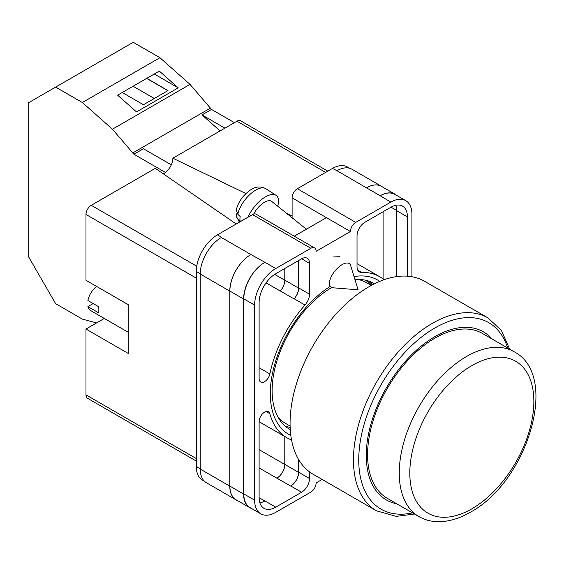<?xml version="1.0" encoding="UTF-8"?>
<svg xmlns="http://www.w3.org/2000/svg" width="564" height="564" viewBox="0 0 564 564"><rect width="100%" height="100%" fill="white"/><g stroke="black" fill="none" stroke-linecap="round" stroke-linejoin="round"><path stroke-width="0.85" d="M290.834 435.45A89.056 51.416 -60 0 1 270.304 393.587A89.056 51.416 -60 0 1 330.067 286.463M354.03 276.593A89.056 51.416 -60 0 1 379.798 281.365M374.461 283.791A84.205 48.617 120 0 0 373.777 283.382A84.205 48.617 120 0 0 354.953 279.589M331.681 287.548A84.205 48.617 120 0 0 272.13 390.683A84.205 48.617 120 0 0 289.572 429.225A84.205 48.617 120 0 0 290.27 429.62M339.902 256.726L333.275 256.951M372.473 284.806A84.205 48.617 120 0 0 368.912 281.161M292.103 217.746L292.103 197.844A7.466 4.308 -60 0 1 297.383 188.7L355.708 222.378L390.81 202.109A29.857 17.237 120 0 1 405.735 200.636A29.857 17.237 120 0 1 411.924 214.299L411.924 276.734M349.722 168.291L347.41 166.958A29.857 17.237 -60 0 0 332.478 168.439L297.383 188.7M204.513 481.325L202.483 480.154A29.857 17.237 -60 0 1 196.3 466.484L200.241 468.754M292.103 197.844L350.427 231.522L316.115 251.325A7.466 4.308 120 0 0 314.571 247.913L256.246 214.235A7.466 4.308 -60 0 0 252.517 214.609L217.415 234.871A29.857 17.237 -60 0 0 196.3 271.439L196.3 466.484M326.408 217.655L294.288 236.203M322.15 479.456L316.115 482.939A7.466 4.308 120 0 1 310.842 492.083L275.74 512.345A29.857 17.237 120 0 1 260.808 513.825A29.857 17.237 120 0 1 254.625 500.155L254.625 305.117A29.857 17.237 120 0 1 275.74 268.549L310.842 248.28A7.466 4.308 120 0 1 314.571 247.913M298.701 260.469L298.701 287.936A11.195 6.465 120 0 1 294.189 298.793L305.011 305.039A11.195 6.465 120 0 0 309.523 294.182L309.523 263.367A11.195 6.465 120 0 0 307.204 258.241A11.195 6.465 120 0 0 301.606 258.791L309.523 263.367M305.011 305.039A92.94 53.658 120 0 0 269.86 373.939A7.734 4.463 120 0 1 260.716 382.032A7.734 4.463 120 0 1 259.109 378.493L259.109 302.523A23.512 13.578 120 0 1 275.74 273.73L301.606 258.791M384.042 279.737A92.94 53.658 120 0 0 379.741 276.741A92.94 53.658 120 0 0 361.538 272.405A11.195 6.465 120 0 1 359.346 271.883A11.195 6.465 120 0 1 357.026 266.758L357.026 235.935A11.195 6.465 120 0 1 364.943 222.223L390.81 207.291A23.512 13.578 120 0 1 402.562 206.128A23.512 13.578 120 0 1 407.434 216.893L407.434 276.184M266.011 411.523L269.86 413.743A7.734 4.463 120 0 0 268.45 411.748A7.734 4.463 120 0 0 262.486 413.821A7.734 4.463 120 0 0 259.109 421.604L259.109 497.568A23.512 13.578 120 0 0 263.98 508.333A23.512 13.578 120 0 0 275.74 507.163L301.606 492.231A11.195 6.465 120 0 0 309.523 478.519L309.523 471.871M269.86 413.743A92.94 53.658 120 0 0 286.808 437.713A92.94 53.658 120 0 0 291.546 439.941M355.708 222.378A7.466 4.308 120 0 0 350.427 231.522M237.141 500.395A29.857 17.237 -60 0 1 235.978 499.817L206.424 482.756A29.857 17.237 -60 0 1 200.241 469.086L229.795 486.147L229.795 291.109A29.857 17.237 -60 0 1 250.909 254.54L264.918 262.302A29.857 17.237 120 0 0 243.803 298.871L254.625 305.117M221.356 237.472A29.857 17.237 -60 0 1 221.638 237.31L221.349 237.472A29.857 17.237 -60 0 0 200.241 274.041L200.241 469.086M336.701 170.878A29.857 17.237 -60 0 1 336.99 170.716L332.478 168.439M366.466 187.826L380.185 195.75A29.857 17.237 -60 0 1 395.117 194.27L381.391 186.346A29.857 17.237 -60 0 0 366.466 187.826L336.99 170.709A29.857 17.237 -60 0 1 351.915 169.235L381.476 186.296A29.857 17.237 -60 0 1 382.554 187.015M383.09 278.976L383.09 211.747M259.891 502.926A23.512 13.578 120 0 0 264.918 500.917L275.74 507.163M259.116 497.8L264.918 500.917M396.612 276.607L396.612 210.647A23.512 13.578 120 0 0 395.836 205.289M243.803 298.871L243.803 493.909A29.857 17.237 120 0 0 249.986 507.579L260.808 513.825M380.185 195.75L390.81 202.109M405.735 200.636L394.92 194.383A29.857 17.237 120 0 0 379.988 195.863M298.701 459.667L298.701 472.272L309.523 478.519M298.567 459.449L298.567 472.35A11.195 6.465 -60 0 1 290.65 486.062L290.784 485.985A11.195 6.465 120 0 0 298.701 472.272M284.792 436.55L284.792 464.454A11.195 6.465 -60 0 1 276.875 478.173L290.65 486.062M294.189 298.793A92.94 53.658 120 0 0 294.07 298.927A11.195 6.465 -60 0 0 298.567 288.084L298.567 260.547M274.668 274.386L284.792 280.223A11.195 6.465 -60 0 1 280.294 291.059A92.94 53.658 -60 0 1 280.35 291.003L294.07 298.927M285.215 426.13A84.205 48.617 120 0 0 290.15 427.385M251.614 508.516A29.857 17.237 -60 0 1 249.789 507.692L236.062 499.767A29.857 17.237 -60 0 1 229.879 486.097L229.879 291.059L243.606 298.983A29.857 17.237 -60 0 1 264.72 262.415M243.606 298.983L243.606 494.022A29.857 17.237 -60 0 0 249.789 507.692M395.117 194.27A29.857 17.237 -60 0 1 396.739 195.44M279.272 419.207L279.631 418.925M371.627 285.25A83.232 48.053 -60 0 0 367.538 281.267L366.057 282.423M229.879 291.059A29.857 17.237 -60 0 1 250.994 254.491M284.848 436.585L284.848 464.426A11.195 6.465 -60 0 1 276.924 478.138M284.848 268.471L284.848 280.16A11.195 6.465 -60 0 1 280.35 291.003M235.978 499.817A29.857 17.237 -60 0 1 229.795 486.147M284.792 280.223L284.792 268.499M366.544 187.777A29.857 17.237 -60 0 1 381.476 186.296M350.639 265.538A14.932 6.817 128.7 0 0 349.476 263.755A14.932 6.817 128.7 0 0 342.158 264.601A14.932 6.817 128.7 0 0 329.39 283.445A14.932 6.817 128.7 0 0 330.8 287.048A14.932 6.817 128.7 0 0 332.795 287.788L358.091 289.79L350.639 265.538M248.139 217.133A22.398 10.223 -51.3 0 1 261.774 199.367A22.398 10.223 -51.3 0 1 276.057 195.341A22.398 10.223 -51.3 0 1 278.538 201.017A22.398 10.223 -51.3 0 1 277.707 206.205M237.874 214.334L236.323 209.857C237.705 203.914 240.891 198.507 245.904 193.635C251.643 188.785 256.832 184.534 265.806 188.658A21.192 9.68 128.7 0 0 249.951 194.46A21.192 9.68 128.7 0 0 237.874 214.334L240.165 216.534A21.51 9.821 128.7 0 0 239.94 219.065A21.51 9.821 128.7 0 0 240.179 221.25L237.888 219.051A21.192 9.68 128.7 0 0 239.312 221.701L239.658 222.033M236.894 213.1L236.401 216.604L237.888 219.051M253.68 214.08A14.932 6.817 -51.3 0 1 271.756 201.44L306.393 229.21M171.315 164.857L143.425 148.755L133.922 154.24L112.433 129.198L82.337 102.507L55.646 87.103L28.2 102.951L28.2 256.155L55.646 303.693L82.337 319.104L96.578 322.918M55.646 87.103L133.238 42.3L159.929 57.711L190.026 84.396L211.521 109.437L234.412 122.663M112.433 129.198L190.026 84.396M82.337 102.507L159.929 57.711M136.516 111.912L178.217 87.843L159.33 71.092L117.629 95.168L136.516 111.912M211.521 109.437L202.018 114.929L220.073 130.94M132.582 153.048L210.175 108.253M133.922 154.24L165.442 172.429M202.018 114.929L224.916 128.148M122.261 92.496L143.453 104.735L167.98 90.578L146.781 78.34M154.268 74.011L178.217 87.843M154.282 98.481L133.083 86.243M167.846 90.649L146.647 78.41M491.942 338.936A97.043 56.026 120 0 0 483.404 331.851A97.043 56.026 120 0 0 434.879 336.659A97.043 56.026 120 0 0 371.486 422.175A97.043 56.026 120 0 0 386.361 499.937A97.043 56.026 120 0 0 396.767 503.786M440.061 335.425A97.043 56.026 120 0 0 439.969 333.937M368.849 286.801A111.411 64.324 120 0 0 296.065 384.979A111.411 64.324 120 0 0 313.147 474.254L376.541 510.857A111.411 64.324 -60 0 1 359.458 421.576A111.411 64.324 -60 0 1 432.243 323.398A111.411 64.324 -60 0 1 487.952 317.884L424.558 281.281A111.411 64.324 120 0 0 368.849 286.801M278.172 417.36A81.181 46.868 120 0 0 285.292 423.268L290.107 426.046M371.288 285.44L366.473 282.656A81.181 46.868 120 0 0 357.795 279.441M366.452 461.281A97.043 56.026 120 0 0 367.784 460.612M434.879 338.181A95.175 54.948 120 0 0 372.705 422.055A95.175 54.948 120 0 0 387.292 498.315L418.967 516.603A95.175 54.948 -60 0 1 404.374 440.336A95.175 54.948 -60 0 1 466.555 356.469A95.175 54.948 -60 0 1 514.142 351.753L482.474 333.465A95.175 54.948 120 0 0 434.879 338.181M128.204 332.259L90.656 310.581A14.932 8.622 120 0 1 87.899 306.597L98.453 312.696A14.932 8.622 -60 0 1 98.122 309.84A14.932 8.622 -60 0 1 98.453 306.597L87.899 300.506A14.932 8.622 120 0 1 96.641 286.434M87.899 306.597L93.18 303.552M196.3 278.144L85.982 214.454L85.982 280.28L128.204 304.659L128.204 353.424L85.982 329.038L85.982 394.863L196.3 458.56M196.3 461.084L87.526 398.283A7.466 4.308 -60 0 1 85.982 394.863M104.305 318.463L85.982 329.038M85.982 214.454A7.466 4.308 -60 0 1 91.255 205.31L196.744 266.215M236.245 224L155.326 168.326L91.255 205.31M163.299 173.811A12.415 7.163 120 0 0 172.873 158.188L245.953 193.593M325.618 172.401L236.943 121.204L172.873 158.188M236.943 121.204A7.466 4.308 -60 0 1 240.673 120.83L327.804 171.139M286.427 213.199L292.103 215.949M243.803 493.909L254.625 500.155M264.918 262.302L275.74 268.549M252.517 214.609L310.842 248.28M217.415 234.871L221.638 237.31M221.349 237.472L250.909 254.54M290.784 485.985L301.606 492.231M259.109 467.916L276.875 478.173M357.795 270.248L361.538 272.405M396.612 210.647L407.434 216.893M298.701 287.936L309.523 294.182M266.088 282.86L280.294 291.059M259.109 367.735L269.86 373.939M229.879 486.097L243.606 494.022M284.848 464.426L298.567 472.35M391.007 207.178L396.612 210.414M284.848 280.16L298.567 288.084M200.241 274.041L229.795 291.109M259.109 449.635L284.792 464.454M196.3 271.439L200.241 273.716M306.619 229.083L305.258 228.3M507.649 348.009A107.682 62.167 120 0 0 434.879 327.973A107.682 62.167 120 0 0 359.592 446.279A107.682 62.167 120 0 0 412.474 512.859M471.828 365.606A87.709 50.64 120 0 0 409.809 473.034A87.709 50.64 120 0 0 471.828 508.841A87.709 50.64 120 0 0 533.854 401.42A87.709 50.64 120 0 0 471.828 365.606M259.109 421.724L286.808 437.713M357.026 263.628L379.741 276.741M236.401 216.604L239.312 221.701M265.806 188.658L276.057 195.341M376.541 510.857L396.379 516.37L414.477 514.008M509.652 349.158L501.459 330.518L487.952 317.884M418.967 516.603C424.607 519.825 430.825 521.524 437.629 521.7C448.26 521.855 459.145 518.711 470.284 512.26C526.903 482.213 560.461 375.694 514.142 351.753"/></g></svg>
